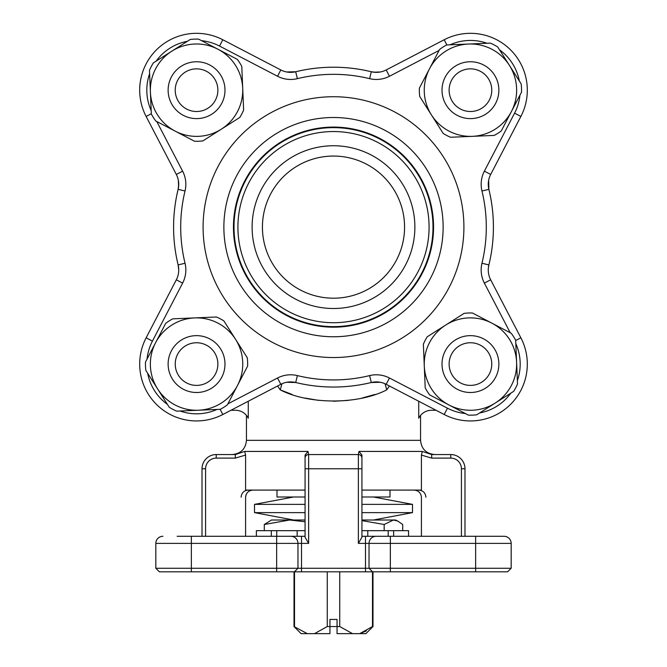 <?xml version="1.0" encoding="UTF-8"?>
<svg xmlns="http://www.w3.org/2000/svg" width="667" height="667" viewBox="0 0 667 667"><rect width="100%" height="100%" fill="white"/><g stroke="black" fill="none" stroke-linecap="round" stroke-linejoin="round"><path stroke-width="1" d="M461.422 536.285L461.422 468.768A10.664 10.664 0 0 0 450.767 458.104L431.674 458.104L431.674 454.552L450.767 454.552L431.674 454.552L422.303 451.434L358.988 451.434L361.931 455.086L361.931 537.235L358.371 543.388L358.371 468.768L308.629 468.768L308.629 543.388L305.069 537.235L305.069 455.086L305.069 468.768L308.629 468.768L308.629 454.552L358.371 454.552L358.988 451.434M245.589 455.086L235.326 458.104L235.326 454.552L216.233 454.552L235.326 454.552L244.697 451.434L245.589 455.086L245.589 490.087L305.069 490.087M290.862 536.285A7.104 7.104 0 0 1 297.966 543.388L155.828 543.388A7.104 7.104 0 0 1 162.931 536.285A7.104 7.104 0 0 0 155.828 543.388L155.828 568.267L276.647 568.267L276.647 536.285L301.517 536.285L177.147 536.285M361.931 536.285L504.069 536.285A7.104 7.104 0 0 1 511.172 543.388L511.172 568.267L507.62 571.819L159.38 571.819L155.828 568.267M308.629 543.388L297.966 543.388L297.966 568.267L365.483 568.267L365.483 536.285L390.353 536.285L390.353 568.267L511.172 568.267L507.62 571.819M489.853 536.285L504.069 536.285A7.104 7.104 0 0 1 511.172 543.388L475.638 543.388L475.638 571.819M301.517 571.819L301.517 536.285L305.069 536.285M361.931 490.087L421.411 490.087L421.411 455.086L422.303 451.434M446.89 44.947L444.189 39.753A56.853 56.853 0 0 1 520.877 116.442L490.679 174.446A21.319 21.319 0 0 0 488.269 184.292L488.878 189.328A159.905 159.905 0 0 1 488.878 264.932A21.319 21.319 0 0 0 490.679 279.815L520.877 337.819A56.853 56.853 0 0 1 444.189 414.507L386.185 384.309A21.319 21.319 0 0 0 371.302 382.508A159.905 159.905 0 0 1 295.698 382.508A21.319 21.319 0 0 0 280.815 384.309L222.811 414.507A56.853 56.853 0 0 1 146.123 337.819L176.321 279.815A21.319 21.319 0 0 0 178.122 264.932L178.731 269.96L178.122 264.932A159.905 159.905 0 0 1 178.122 189.328A21.319 21.319 0 0 0 176.321 174.446L146.123 116.442A56.853 56.853 0 0 1 222.811 39.753L280.815 69.952A21.319 21.319 0 0 0 286.66 71.978L295.698 71.753A159.905 159.905 0 0 1 371.302 71.753A21.319 21.319 0 0 0 386.185 69.952L444.189 39.753A56.853 56.853 0 0 1 520.877 116.442L490.679 174.446A21.319 21.319 0 0 0 488.653 180.29L488.878 189.328A159.905 159.905 0 0 1 493.405 227.13M262.431 227.13A71.069 71.069 0 0 0 369.034 288.678A71.069 71.069 0 0 0 369.034 165.583A71.069 71.069 0 0 0 262.431 227.13M248.274 401.251L248.274 418.217C245.84 414.34 245.84 414.34 248.274 418.217A14.215 14.215 0 0 0 235.509 410.263L230.949 410.263M232.224 454.552C240.862 453.71 245.598 448.974 246.44 440.337L246.44 415.391L247.49 416.833M247.557 416.942L248.274 418.217M389.403 385.985L386.768 389.853C358.104 404.694 308.821 404.686 280.232 389.853L291.963 394.414M304.911 398.049L318.893 400.417M333.5 401.251L348.107 400.417M362.114 398.041L374.871 394.464M436.051 410.263L431.491 410.263A14.215 14.215 0 0 0 418.726 418.217C421.152 414.34 421.152 414.34 418.726 418.217L418.726 401.251M246.44 440.337L420.56 440.337L420.56 415.391L419.51 416.833M281.966 383.75L280.232 389.853L277.597 385.985M413.907 490.087C418.376 490.42 420.877 492.788 421.411 497.198L421.411 536.285M246.19 494.414L245.589 497.198L245.589 536.285M431.674 458.104L421.411 455.086M461.422 468.768L464.982 468.768L464.982 536.285L464.982 468.768A14.215 14.215 0 0 0 450.767 454.552L450.767 458.104M361.931 455.086L361.931 468.768L358.371 468.768L358.371 454.552A3.552 3.552 0 0 1 361.931 458.104A3.552 3.552 0 0 0 358.371 454.552M202.018 536.285L202.018 468.768A14.215 14.215 0 0 1 216.233 454.552L216.233 458.104A10.664 10.664 0 0 0 205.578 468.768L205.578 536.285L205.578 468.768L202.018 468.768M245.589 497.198C246.115 492.796 248.616 490.42 253.093 490.087M305.069 455.086L308.012 451.434L244.697 451.434M365.483 571.819L365.483 568.267L369.034 568.267L369.034 543.388L358.371 543.388M372.586 571.819L369.034 568.267L390.353 568.267L390.353 571.819M276.647 571.819L276.647 568.267L297.966 568.267L294.414 571.819M369.034 543.388A7.104 7.104 0 0 1 376.138 536.285A7.104 7.104 0 0 0 369.034 543.388L475.638 543.388L475.638 536.285M386.768 389.853L385.034 383.75M308.012 451.434L308.629 454.552A3.552 3.552 0 0 0 305.069 458.104M178.589 186.718L178.347 180.29M290.67 72.361A21.319 21.319 0 0 1 280.815 69.952A21.319 21.319 0 0 0 290.67 72.361L295.698 71.753A159.905 159.905 0 0 1 371.302 71.753A21.319 21.319 0 0 0 386.185 69.952L389.47 76.255A28.431 28.431 0 0 1 369.618 78.656A152.801 152.801 0 0 0 297.382 78.656A28.431 28.431 0 0 1 277.53 76.255L219.526 46.056A49.75 49.75 0 0 0 201.584 40.695M373.912 72.219L380.34 71.978M488.411 267.542L488.878 264.932A21.319 21.319 0 0 0 490.679 279.815A21.319 21.319 0 0 1 488.653 273.97A21.319 21.319 0 0 0 490.679 279.815L484.375 283.1A28.431 28.431 0 0 1 481.966 263.248A152.801 152.801 0 0 0 481.966 191.004A28.431 28.431 0 0 1 484.375 171.161L514.574 113.157A49.75 49.75 0 0 0 519.935 95.214M383.75 277.38A71.069 71.069 0 0 0 351.893 158.479A71.069 71.069 0 0 0 264.849 245.523A71.069 71.069 0 0 0 383.75 277.38M391.037 284.667A81.374 81.374 0 0 0 354.561 148.524A81.374 81.374 0 0 0 254.894 248.191A81.374 81.374 0 0 0 391.037 284.667M265.908 294.722A95.589 95.589 0 0 1 308.763 134.801A95.589 95.589 0 0 1 425.829 251.868A95.589 95.589 0 0 1 265.908 294.722M263.148 297.482A99.5 99.5 0 0 1 263.148 156.77A99.5 99.5 0 0 1 403.852 156.77A99.5 99.5 0 0 1 403.852 297.482A99.5 99.5 0 0 1 263.148 297.482M178.731 184.292L178.122 189.328A21.319 21.319 0 0 0 176.321 174.446L182.625 171.161A28.431 28.431 0 0 1 185.034 191.004A152.801 152.801 0 0 0 185.034 263.248A28.431 28.431 0 0 1 182.625 283.1L152.426 341.104A49.75 49.75 0 0 0 147.065 359.046M286.66 382.283L295.698 382.508A21.319 21.319 0 0 0 280.815 384.309L277.53 378.006A28.431 28.431 0 0 1 297.382 375.596A152.801 152.801 0 0 0 369.618 375.596A28.431 28.431 0 0 1 389.47 378.006L447.474 408.196A49.75 49.75 0 0 0 465.416 413.565M295.698 382.508A159.905 159.905 0 0 0 371.302 382.508L380.34 382.283A21.319 21.319 0 0 1 386.185 384.309A21.319 21.319 0 0 0 371.302 382.508A159.905 159.905 0 0 1 295.698 382.508L297.382 375.596M376.33 72.361L371.302 71.753L369.618 78.656M515.683 340.52L520.877 337.819A56.853 56.853 0 0 1 444.189 414.507L447.474 408.196M488.269 184.292A21.319 21.319 0 0 1 490.679 174.446A21.319 21.319 0 0 0 488.878 189.328A159.905 159.905 0 0 1 488.878 264.932A159.905 159.905 0 0 0 488.878 189.328A21.319 21.319 0 0 1 490.679 174.446A21.319 21.319 0 0 0 488.653 180.29M277.53 76.255L280.815 69.952A21.319 21.319 0 0 0 295.698 71.753A21.319 21.319 0 0 1 280.815 69.952A21.319 21.319 0 0 0 286.66 71.978M372.494 571.819L372.494 626.546L372.986 626.546L365.883 633.65L337.052 633.65L337.052 626.546L339.736 626.546L352.526 633.65M329.948 633.65L314.474 633.65L327.264 626.546L329.948 626.546L329.948 619.435L337.052 619.435L337.052 626.546L329.948 626.546L329.948 633.65M307.295 633.65L301.117 633.65L294.014 626.546L307.295 633.65L314.474 633.65M294.506 571.819L294.506 626.546M327.264 571.819L327.264 626.546M339.736 571.819L339.736 626.546M366.366 630.915L359.705 633.65L372.494 626.546M449.049 405.019L429.69 394.906A51.101 51.101 0 0 1 425.212 387.844L423.37 344.197A51.101 51.101 0 0 1 427.239 336.785L464.115 313.365A51.101 51.101 0 0 1 472.469 313.015L511.197 333.242A51.101 51.101 0 0 1 515.674 340.303L517.517 383.95A51.101 51.101 0 0 1 513.648 391.362L476.763 414.774A51.101 51.101 0 0 1 468.409 415.132L449.049 405.019A46.198 46.198 0 0 1 445.681 325.071A46.198 46.198 0 0 1 516.6 362.123A46.198 46.198 0 0 1 449.049 405.019M402.701 530.674L402.701 524.487L397.732 521.035L393.43 520.018L384.159 524.487L361.931 520.627M384.159 530.674L384.159 524.487M305.069 521.752L289.628 520.018L264.299 524.487L271.452 520.018L305.069 520.018M264.299 530.674L264.299 524.487M361.931 520.018L395.548 520.018L397.732 521.035M254.502 504.377L305.069 504.377L254.502 504.377L254.502 512.623L305.069 512.623L254.502 512.623L254.502 504.377L293.597 496.99M361.931 504.377L412.498 504.377L361.931 504.377M361.931 512.623L412.498 512.623L361.931 512.623M442.013 364.074A28.431 28.431 0 0 1 484.659 339.453A28.431 28.431 0 0 1 484.659 388.694A28.431 28.431 0 0 1 442.013 364.074M449.124 364.074A21.319 21.319 0 0 0 481.107 382.533A21.319 21.319 0 0 0 481.107 345.606A21.319 21.319 0 0 0 449.124 364.074M256.37 536.285L256.37 530.674L305.069 530.674M361.931 530.674L408.571 530.674L408.571 536.285M271.302 530.674L271.302 536.285M276.763 530.674L276.763 536.285M297.148 530.674L297.148 536.285M367.784 530.674L367.784 536.285M388.177 530.674L388.177 536.285M393.638 530.674L393.638 536.285M511.389 111.581L501.276 130.94A51.101 51.101 0 0 1 494.214 135.418L450.567 137.26A51.101 51.101 0 0 1 443.155 133.392L419.735 96.515A51.101 51.101 0 0 1 419.385 88.152L439.611 49.433A51.101 51.101 0 0 1 446.673 44.956L490.32 43.113A51.101 51.101 0 0 1 497.732 46.982L521.152 83.859A51.101 51.101 0 0 1 521.502 92.213L511.389 111.581A46.198 46.198 0 0 1 431.449 114.949A46.198 46.198 0 0 1 468.492 44.03A46.198 46.198 0 0 1 511.389 111.581M217.951 49.241L237.31 59.355A51.101 51.101 0 0 1 241.787 66.417L243.63 110.063A51.101 51.101 0 0 1 239.761 117.475L202.885 140.895A51.101 51.101 0 0 1 194.531 141.246L155.803 121.019A51.101 51.101 0 0 1 151.326 113.957L149.483 70.31A51.101 51.101 0 0 1 153.352 62.898L190.237 39.478A51.101 51.101 0 0 1 198.591 39.128L217.951 49.241A46.198 46.198 0 0 1 221.319 129.181A46.198 46.198 0 0 1 150.4 92.138A46.198 46.198 0 0 1 217.951 49.241M155.611 342.68L165.724 323.32A51.101 51.101 0 0 1 172.786 318.834L216.433 317A51.101 51.101 0 0 1 223.845 320.869L247.265 357.745A51.101 51.101 0 0 1 247.615 366.1L227.389 404.819A51.101 51.101 0 0 1 220.327 409.305L176.68 411.147A51.101 51.101 0 0 1 169.268 407.279L145.848 370.393A51.101 51.101 0 0 1 145.498 362.039L155.611 342.68A46.198 46.198 0 0 1 235.551 339.311A46.198 46.198 0 0 1 198.508 410.23A46.198 46.198 0 0 1 155.611 342.68M470.443 118.618A28.431 28.431 0 0 1 445.823 75.971A28.431 28.431 0 0 1 495.064 75.971A28.431 28.431 0 0 1 470.443 118.618M470.443 111.506A21.319 21.319 0 0 0 488.911 79.523A21.319 21.319 0 0 0 451.976 79.523A21.319 21.319 0 0 0 470.443 111.506M224.987 90.187A28.431 28.431 0 0 1 182.341 114.807A28.431 28.431 0 0 1 182.341 65.566A28.431 28.431 0 0 1 224.987 90.187M217.876 90.187A21.319 21.319 0 0 0 185.893 71.719A21.319 21.319 0 0 0 185.893 108.654A21.319 21.319 0 0 0 217.876 90.187M196.557 335.643A28.431 28.431 0 0 1 221.177 378.289A28.431 28.431 0 0 1 171.936 378.289A28.431 28.431 0 0 1 196.557 335.643M196.557 342.755A21.319 21.319 0 0 0 178.089 374.729A21.319 21.319 0 0 0 215.024 374.729A21.319 21.319 0 0 0 196.557 342.755M390.003 490.087L390.003 496.99L361.931 496.99M305.069 496.99L276.997 496.99L276.997 490.087M191.362 536.285L191.362 571.819M235.326 458.104L216.233 458.104M444.189 39.753A56.853 56.853 0 0 1 520.877 116.442A56.853 56.853 0 0 0 444.189 39.753M520.877 337.819A56.853 56.853 0 0 1 444.189 414.507A56.853 56.853 0 0 0 520.877 337.819M182.625 283.1L176.321 279.815A21.319 21.319 0 0 0 178.122 264.932A159.905 159.905 0 0 1 178.122 189.328L185.034 191.004M404.244 297.874A100.042 100.042 0 0 0 359.396 130.49A100.042 100.042 0 0 0 236.868 253.026A100.042 100.042 0 0 0 404.244 297.874M411.022 304.652A109.63 109.63 0 0 0 361.873 121.236A109.63 109.63 0 0 0 227.605 255.503A109.63 109.63 0 0 0 411.022 304.652M425.713 319.343A130.407 130.407 0 0 0 367.25 101.167A130.407 130.407 0 0 0 207.537 260.88A130.407 130.407 0 0 0 425.713 319.343M187.377 41.287A49.75 49.75 0 0 0 156.203 61.089M149.625 73.687A49.75 49.75 0 0 0 151.184 110.58M156.787 121.527L182.625 171.161M147.665 373.245A49.75 49.75 0 0 0 167.459 404.427M180.057 411.005A49.75 49.75 0 0 0 216.95 409.446M227.897 403.843L277.53 378.006M479.623 412.965A49.75 49.75 0 0 0 510.797 393.171M517.375 380.574A49.75 49.75 0 0 0 515.816 343.672M510.213 332.725L484.375 283.1M519.335 81.007A49.75 49.75 0 0 0 499.541 49.833M486.943 43.255A49.75 49.75 0 0 0 450.05 44.814M439.103 50.417L389.47 76.255M151.317 113.74L146.123 116.442A56.853 56.853 0 0 1 222.811 39.753L219.526 46.056M220.11 409.313L222.811 414.507A56.853 56.853 0 0 1 146.123 337.819L152.426 341.104M380.34 382.283A21.319 21.319 0 0 1 386.185 384.309L389.47 378.006M371.302 382.508L369.618 375.596M481.966 263.248L488.878 264.932M481.966 191.004L488.878 189.328M484.375 171.161L490.679 174.446M514.574 113.157L520.877 116.442M178.122 264.932L185.034 263.248M297.382 78.656L295.698 71.753M425.888 497.198C425.471 492.88 423.103 490.512 418.784 490.087M241.112 497.198C241.529 492.88 243.897 490.512 248.216 490.087M420.56 440.337C421.402 448.974 426.138 453.71 434.776 454.552M372.986 626.546L372.986 571.819M294.014 626.546L294.014 571.819M412.498 512.623L412.498 504.377L412.498 512.623L373.403 520.018M293.597 520.018L254.502 512.623M373.403 496.99L412.498 504.377"/></g></svg>
